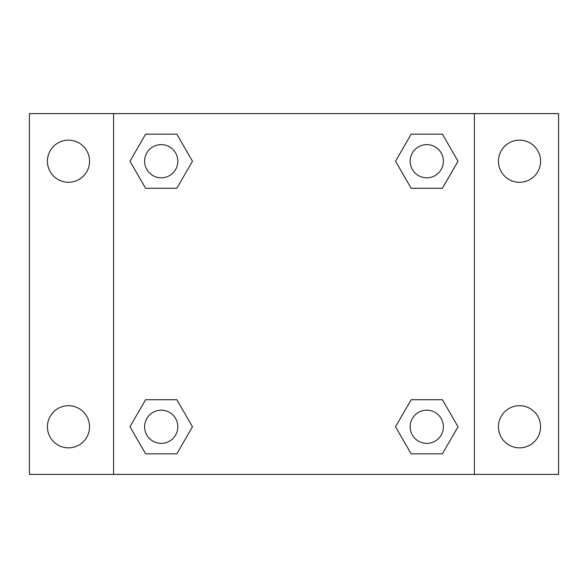 <?xml version="1.0" encoding="UTF-8"?>
<svg xmlns="http://www.w3.org/2000/svg" width="588" height="588" viewBox="0 0 588 588"><rect width="100%" height="100%" fill="white"/><g stroke="black" fill="none" stroke-linecap="round" stroke-linejoin="round"><path stroke-width="0.88" d="M68.487 447.85A21.072 21.072 0 0 0 86.737 416.245A21.072 21.072 0 0 0 50.237 416.245A21.072 21.072 0 0 0 68.487 447.85M519.513 447.85A21.072 21.072 0 0 0 537.763 416.245A21.072 21.072 0 0 0 501.263 416.245A21.072 21.072 0 0 0 519.513 447.85M519.513 182.287A21.072 21.072 0 0 0 537.763 150.682A21.072 21.072 0 0 0 501.263 150.682A21.072 21.072 0 0 0 519.513 182.287M68.487 182.287A21.072 21.072 0 0 0 86.737 150.682A21.072 21.072 0 0 0 50.237 150.682A21.072 21.072 0 0 0 68.487 182.287M558.6 474.406L29.4 474.406L29.4 113.594L558.6 113.594L558.6 474.406M145.596 399.722L176.841 399.722L192.467 426.778L176.841 453.84L145.596 453.84L129.97 426.778L145.596 399.722L176.841 399.722L145.596 399.722M411.159 134.16L442.404 134.16L458.03 161.222L442.404 188.278L411.159 188.278L395.533 161.222L411.159 134.16L442.404 134.16L411.159 134.16M113.594 474.406L113.594 113.594M474.406 113.594L474.406 474.406M145.596 134.16L176.841 134.16L192.467 161.222L176.841 188.278L145.596 188.278L129.97 161.222L145.596 134.16L176.841 134.16L145.596 134.16M411.159 399.722L442.404 399.722L458.03 426.778L442.404 453.84L411.159 453.84L395.533 426.778L411.159 399.722L442.404 399.722L411.159 399.722M442.404 453.84L411.159 453.84L442.404 453.84M443.381 426.778A16.596 16.596 0 0 0 418.48 412.409A16.596 16.596 0 0 0 418.48 441.154A16.596 16.596 0 0 0 443.381 426.778M176.841 453.84L145.596 453.84L176.841 453.84M177.819 426.778A16.596 16.596 0 0 0 152.917 412.409A16.596 16.596 0 0 0 152.917 441.154A16.596 16.596 0 0 0 177.819 426.778M442.404 188.278L411.159 188.278L442.404 188.278M443.381 161.222A16.596 16.596 0 0 0 418.48 146.846A16.596 16.596 0 0 0 418.48 175.591A16.596 16.596 0 0 0 443.381 161.222M176.841 188.278L145.596 188.278L176.841 188.278M177.819 161.222A16.596 16.596 0 0 0 152.917 146.846A16.596 16.596 0 0 0 152.917 175.591A16.596 16.596 0 0 0 177.819 161.222"/></g></svg>
